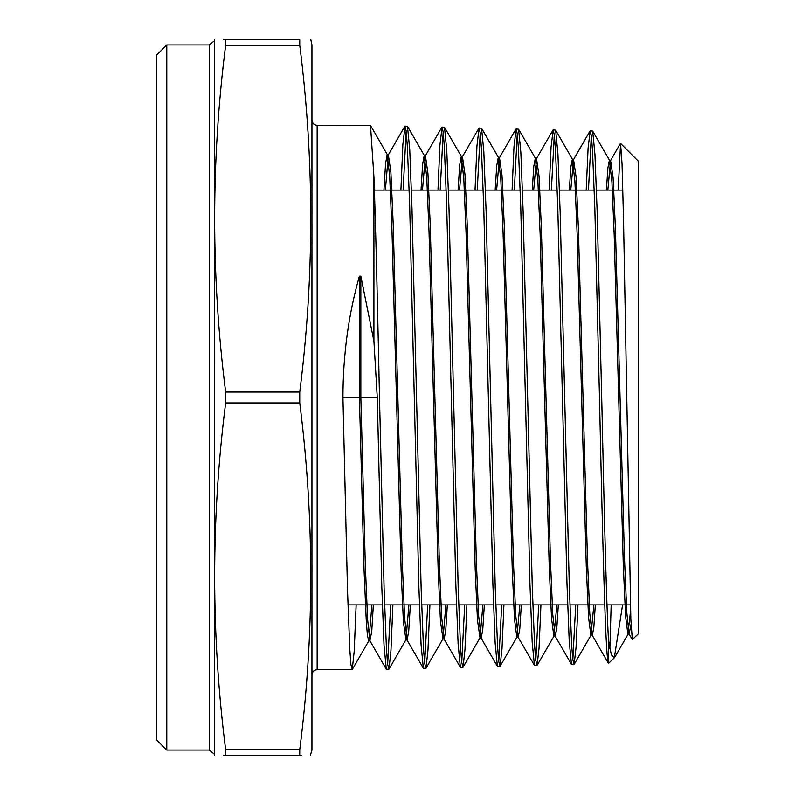 <?xml version="1.0" encoding="UTF-8"?>
<svg xmlns="http://www.w3.org/2000/svg" width="795" height="795" viewBox="0 0 795 795"><rect width="100%" height="100%" fill="white"/><g stroke="black" fill="none" stroke-linecap="round" stroke-linejoin="round"><path stroke-width="1.19" d="M166.781 750.063L156.406 739.698L156.406 55.302L166.781 44.937L166.781 750.063L209.244 750.063L209.244 44.937L214.312 40.823L214.541 755.25M223.653 755.25L225.641 755.25C210.993 755.25 210.993 755.25 225.641 755.25L225.641 749.794L299.745 749.794C314.403 634.181 314.403 518.569 299.745 402.956L299.745 392.044C314.403 276.431 314.403 160.819 299.745 45.206L225.641 45.206L225.641 39.75L299.745 39.75C314.403 39.75 314.403 39.75 299.745 39.75L299.745 45.206M299.745 402.956L225.641 402.956C210.993 518.569 210.993 634.181 225.641 749.794M225.641 402.956L225.641 392.044L299.745 392.044M310.368 755.25L311.948 750.063L311.948 44.937L310.845 39.75M301.742 755.25L299.745 755.25C314.403 755.25 314.403 755.25 299.745 755.25L299.745 749.794M371.911 604.896L368.91 640.72L367.509 636.239L366.346 622.415L364.031 569.657L359.41 397.5L342.933 397.5L347.495 590.079L349.77 648.998L350.903 664.501L352.264 669.519L354.202 651.214L356.14 604.896M392.899 604.896L390.931 650.926L388.974 669.132L387.592 664.153L386.44 648.69L384.134 589.86L379.503 397.5C377.625 311.282 375.797 226.843 373.918 176.808L373.918 341.194L377.267 397.5L381.789 586.263L384.045 645.709L386.3 669.191L388.755 669.32M387.642 664.57L390.673 604.896M608.473 640.214C606.197 598.893 603.971 500.522 601.706 397.5L597.184 212.533L594.928 154.18L592.673 131.095L590.218 130.847L591.391 136.015L592.533 151.159L594.849 208.936L599.48 397.5C602.481 535.184 605.472 660.536 608.473 663.418L608.473 640.214L611.345 654.881L614.287 657.872L608.473 663.418M577.945 604.896L576.047 647.478L574.149 664.381L572.768 659.462L571.615 644.238L569.299 586.322L560.157 211.977L557.891 153.326L555.635 130.151L553.181 129.903L554.354 135.07L555.496 150.354L557.812 208.409L566.954 582.715L569.22 641.277L571.476 664.431L573.93 664.57M572.817 659.9L575.719 604.896M540.938 604.896L539.03 648.163L537.112 665.326L535.731 660.377L534.588 645.182L532.272 587.117L523.12 211.261L520.854 152.451L518.598 129.197L516.144 128.949L517.316 134.117L518.459 149.41L520.775 207.584L529.927 583.51L532.183 642.191L534.439 665.385L536.903 665.514M535.78 660.834L538.712 604.896M503.921 604.896L502.003 648.859L500.085 666.28L498.703 661.351L497.551 646.037L495.235 587.763L486.083 210.516L483.817 151.537L481.561 128.243L479.117 127.995L480.279 133.232L481.422 148.546L483.748 207.028L492.89 584.077L495.146 643.016L497.412 666.339L499.866 666.468M498.743 661.768L501.705 604.896M466.913 604.896L464.986 649.545L463.048 667.234L461.656 662.235L460.514 646.892L458.198 588.33L449.046 209.979L446.79 150.722L444.524 127.299L442.08 127.051L443.242 132.248L444.395 147.691L446.71 206.332L455.853 584.822L458.119 643.94L460.375 667.283L462.829 667.422M461.716 662.702L464.697 604.896M429.906 604.896L427.958 650.231L426.011 668.178L424.629 663.189L423.477 647.826L421.161 589.174L412.009 209.254L409.753 149.798L407.487 126.345L405.043 126.097L406.205 131.304L407.358 146.777L409.673 205.527L418.826 585.587L421.082 644.834L423.338 668.237L425.792 668.366M424.679 663.636L427.68 604.896M591.331 135.567L588.439 190.104M586.213 190.104L588.101 147.83L590.218 130.847M554.304 134.633L551.372 190.104M549.156 190.104L551.054 147.145L553.181 129.903M517.267 133.699L514.315 190.104M512.089 190.104L514.007 146.449L516.144 128.949M480.23 132.765L477.258 190.104M475.032 190.104L476.96 145.763L479.117 127.995M443.193 131.831L440.201 190.104M437.975 190.104L439.913 145.078L442.08 127.051M406.156 130.897L403.135 190.104M400.909 190.104L402.866 144.382L405.043 126.097M638.594 633.565L638.594 161.435L620.557 143.398L622.038 163.81L623.519 219.172L630.842 619.295L632.313 639.627L638.594 633.565M618.172 190.104L620.557 143.398M622.574 604.896L614.287 657.872M609.864 648.73L611.166 604.896M342.933 397.5C343.013 354.858 348.508 314.413 359.41 276.173L360.841 276.173L373.918 341.194M352.056 669.698L317.135 669.698L317.135 125.302L370.51 125.481L373.918 176.808M299.745 755.25L225.641 755.25M225.641 45.206C210.993 160.819 210.993 276.431 225.641 392.044M225.641 39.75C210.993 39.75 210.993 39.75 225.641 39.75L223.653 39.75M630.544 610.858L627.901 634.281L625.625 616.731L623.34 566.676L614.207 235.161L611.921 181.846L609.387 160.252L607.897 167.844L606.396 190.104M593.885 604.896L590.874 635.225L588.588 617.606L586.303 567.352L577.17 234.495L574.884 180.962L572.35 159.298L570.84 167.139L569.319 190.104M556.888 604.896L553.837 636.179L551.551 618.49L549.266 568.028L540.133 233.819L537.847 180.087L535.313 158.344L533.783 166.433L532.243 190.104M519.89 604.896L516.8 637.123L514.514 619.365L512.228 568.693L503.096 233.144L500.81 179.213L498.286 157.4L496.726 165.728L495.176 190.104M482.903 604.896L480.011 637.858L477.477 620.239L475.201 569.369L466.059 232.478L463.783 178.328L461.249 156.446L459.669 165.022L458.099 190.104M445.906 604.896L442.974 638.812L440.45 621.124L438.164 570.045L429.032 231.802L426.746 177.454L424.212 155.492L422.622 164.317L421.022 190.104M408.908 604.896L405.937 639.766L403.413 621.998L401.127 570.711L391.995 231.126L389.709 176.57L387.175 154.548L385.565 163.611L383.945 190.104M377.267 397.5L359.41 397.5L359.41 276.173M631.051 624.343L629.093 634.062L626.808 612.707L624.522 559.451L615.39 227.936L613.104 177.822L610.57 160.471L607.837 190.104M595.316 604.896L593.815 627.503L592.305 635.225L589.771 613.591L587.485 560.127L578.353 227.261L576.077 176.947L573.543 159.517L570.76 190.104M558.329 604.896L556.798 628.209L555.268 636.179L552.744 614.465L550.458 560.793L541.325 226.595L539.04 176.073L536.506 158.563L533.683 190.104M521.331 604.896L519.781 628.915L518.241 637.123L515.707 615.35L513.421 561.469L504.288 225.919L502.003 175.188L499.469 157.609L496.607 190.104M484.334 604.896L482.764 629.62L481.204 638.077L478.67 616.224L476.384 562.144L467.251 225.243L464.966 174.314L462.442 156.665L459.53 190.104M447.337 604.896L445.757 630.326L444.166 639.031L441.632 617.099L439.357 562.81L430.214 224.578L427.939 173.439L425.404 155.711L422.463 190.104M410.339 604.896L408.739 631.031L407.129 639.975L404.605 617.983L402.32 563.486L393.187 223.902L390.901 172.555L388.367 154.757L385.386 190.104M373.342 604.896L371.722 631.737L369.854 640.72L367.598 619.394L365.352 566.05L360.841 397.5L360.841 276.173M622.853 190.104L596.449 190.104M594.223 190.104L559.442 190.104M557.216 190.104L522.424 190.104M520.208 190.104L485.417 190.104M483.201 190.104L448.41 190.104M446.184 190.104L411.403 190.104M409.177 190.104L374.385 190.104M317.135 125.302C314.015 125.024 312.286 123.295 311.948 120.115M214.312 40.823L214.541 39.75M166.781 44.937L209.244 44.937M317.135 669.698C314.015 669.976 312.286 671.705 311.948 674.885M214.312 754.177L209.244 750.063M352.264 669.519L368.91 640.72M370.51 125.481L387.423 154.757M388.974 669.132L405.937 639.766M407.487 126.345L424.46 155.711M426.011 668.178L442.974 638.812M444.524 127.299L461.498 156.665M463.048 667.234L480.011 637.858M481.561 128.243L498.535 157.609M500.085 666.28L517.048 636.914M518.598 129.197L535.572 158.563M537.112 665.326L554.085 635.96M555.635 130.151L572.599 159.517M574.149 664.381L591.122 635.006M592.673 131.095L609.636 160.471M614.813 657.157L628.159 634.062M629.093 634.062L632.313 639.627M610.57 160.471L620.408 143.458M592.056 635.006L608.493 663.457M573.543 159.517L589.989 131.036M555.019 635.96L571.476 664.431M536.506 158.563L552.962 130.092M517.992 636.914L534.439 665.385M499.469 157.609L515.925 129.138M480.955 637.858L497.412 666.339M462.442 156.665L478.888 128.184M443.918 638.812L460.375 667.283M425.404 155.711L441.851 127.24M406.891 639.766L423.338 668.237M388.367 154.757L404.824 126.286M369.854 640.72L386.3 669.191M629.342 634.281L627.901 634.281M610.828 160.252L609.387 160.252M592.305 635.225L590.874 635.225M573.791 159.298L572.35 159.298M555.268 636.179L553.837 636.179M536.754 158.344L535.313 158.344M518.241 637.123L516.8 637.123M499.717 157.4L498.286 157.4M481.204 638.077L479.763 638.077M462.68 156.446L461.249 156.446M444.166 639.031L442.736 639.031M425.653 155.492L424.212 155.492M407.129 639.975L405.698 639.975M388.616 154.548L387.175 154.548M370.102 640.929L368.661 640.929M630.365 604.896L606.963 604.896M604.747 604.896L569.906 604.896M567.68 604.896L532.849 604.896M530.623 604.896L495.782 604.896M493.566 604.896L458.725 604.896M456.499 604.896L421.668 604.896M419.442 604.896L384.611 604.896M382.385 604.896L347.962 604.896"/></g></svg>
